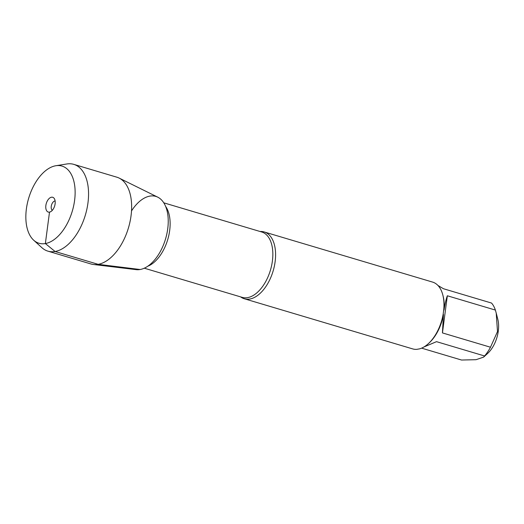 <?xml version="1.0" encoding="UTF-8"?>
<svg xmlns="http://www.w3.org/2000/svg" width="524" height="524" viewBox="0 0 524 524"><rect width="100%" height="100%" fill="white"/><g stroke="black" fill="none" stroke-linecap="round" stroke-linejoin="round"><path stroke-width="0.79" d="M260.107 231.503A34.853 19.689 106.6 0 1 264.207 231.949A34.853 19.689 106.6 0 1 274.321 266.33A34.853 19.689 106.6 0 1 249.824 299.027A34.853 19.689 106.6 0 1 244.308 298.759A34.853 19.689 106.6 0 1 240.634 296.885M244.308 298.759L412.702 348.905A34.853 19.689 -73.4 0 0 416.816 349.344L419.639 348.846A34.853 19.689 -73.4 0 0 428.324 343.692A34.853 19.689 -73.4 0 0 443.173 314.092L443.769 309.546A34.853 19.689 -73.4 0 0 442.826 294.999A34.853 19.689 -73.4 0 0 432.601 282.095L264.207 231.949M437.979 285.501L443.487 288.744L491.525 303.049A33.464 18.903 106.6 0 1 495.376 310.07L496.221 313.116L497.499 331.574L490.484 347.222A33.464 18.903 106.6 0 1 484.562 355.966L483.613 357.113L476.061 359.693L461.539 360.034L421.617 348.146M496.221 313.116L497.8 319.247A24.497 13.84 106.6 0 1 487.608 353.471L483.619 357.119M495.376 310.07L447.339 295.765C446.009 299.486 444.909 304.254 444.031 310.064A33.464 18.903 -73.4 0 0 443.121 296.152L442.826 294.999M484.562 355.966L436.525 341.661L423.936 346.973M428.324 343.692L429.202 342.893A33.464 18.903 -73.4 0 0 443.448 314.524L442.446 332.917L490.484 347.222M444.031 310.064L443.769 309.546M443.173 314.092L443.448 314.524M66.6 164.012A45.28 25.584 106.6 0 1 66.876 163.966A45.28 25.584 106.6 0 1 73.766 164.359L116.852 177.191A45.28 25.584 106.6 0 1 119.151 178.094L157.757 197.168A37.983 21.458 106.6 0 1 166.442 235.649A37.983 21.458 106.6 0 1 140.157 269.506A37.983 21.458 -73.4 0 0 167.752 214.375A37.983 21.458 -73.4 0 0 131.511 210.943M442.446 332.917L447.339 295.765M119.151 178.094A45.28 25.584 106.6 0 1 129.507 223.971A45.28 25.584 106.6 0 1 98.171 264.332L140.157 269.506A37.983 21.458 106.6 0 1 136.175 269.637L93.423 264.482A45.28 25.584 106.6 0 1 91.006 263.985L47.92 251.153A45.28 25.584 106.6 0 1 41.933 247.714L33.674 240.195A40.256 22.742 -73.4 0 0 72.286 211.165A40.256 22.742 -73.4 0 0 55.845 165.735A40.256 22.742 -73.4 0 0 55.603 165.78A40.256 22.742 -73.4 0 0 28.63 198.373A40.256 22.742 -73.4 0 0 33.674 240.195M50.697 211.683L49.505 212.128L45.365 243.562L55.085 251.5L98.171 264.332A45.28 25.584 106.6 0 1 93.423 264.482M73.766 164.359A45.28 25.584 106.6 0 1 85.36 215.056A45.28 25.584 106.6 0 1 47.92 251.153M52.328 210.321A4.978 2.81 106.6 0 1 51.542 204.982A4.978 2.81 106.6 0 1 55.118 200.947M51.47 197.214A7.716 4.362 -73.4 0 0 45.863 205.487A7.716 4.362 -73.4 0 0 49.505 212.128A7.716 4.362 -73.4 0 0 50.114 211.958A7.716 4.362 -73.4 0 0 54.666 205.912A7.716 4.362 -73.4 0 0 54.162 198.367A7.716 4.362 -73.4 0 0 51.47 197.214M144.303 268.196L242.232 297.363A34.106 19.27 -73.4 0 0 247.629 297.625A34.106 19.27 -73.4 0 0 271.602 265.622A34.106 19.27 -73.4 0 0 261.705 231.981L163.77 202.821M165.617 206.397A34.106 19.27 106.6 0 1 167.726 239.586A34.106 19.27 106.6 0 1 147.807 266.212M55.845 165.735L66.876 163.966"/></g></svg>
